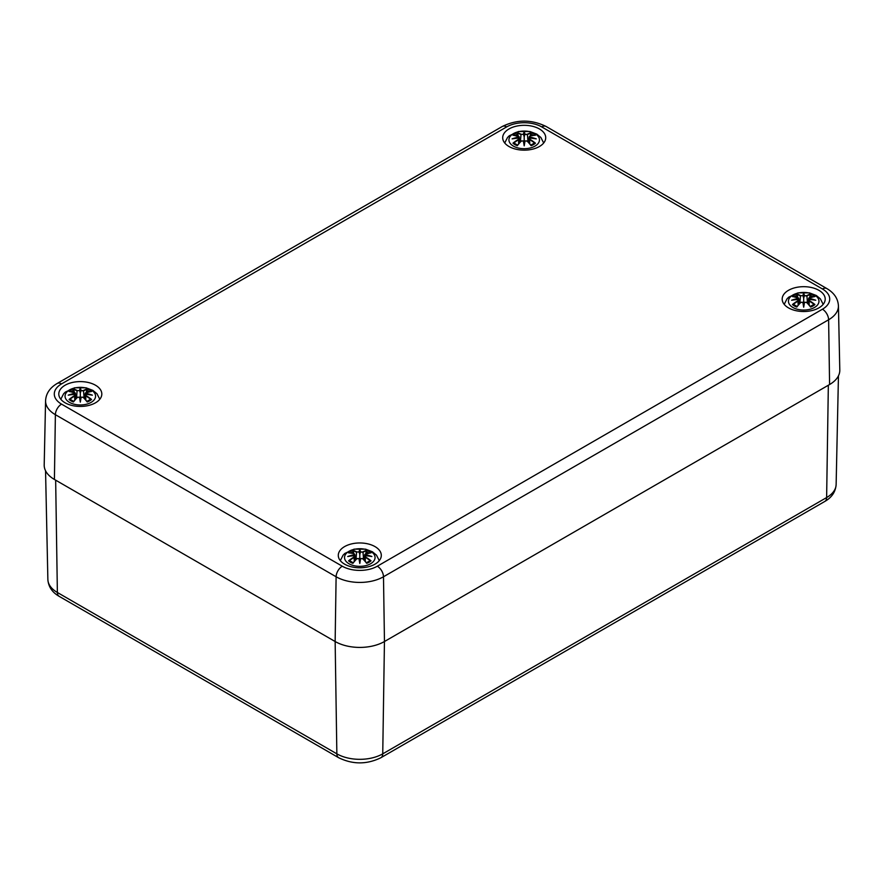 <?xml version="1.0" encoding="UTF-8"?>
<svg xmlns="http://www.w3.org/2000/svg" width="884" height="884" viewBox="0 0 884 884"><rect width="100%" height="100%" fill="white"/><g stroke="black" fill="none" stroke-linecap="round" stroke-linejoin="round"><path stroke-width="1.33" d="M45.57 400.772A33.504 19.349 0 0 0 55.383 414.684A8.718 5.039 -60 0 1 61.549 404.132A24.785 14.31 180 0 1 61.549 383.899A8.718 5.039 60 0 0 57.184 383.468C49.847 387.789 45.979 393.557 45.57 400.772L44.2 464.962A34.874 20.133 0 0 0 54.41 479.448L335.135 641.519A34.874 20.133 0 0 0 384.463 641.519L829.59 384.529A34.874 20.133 0 0 0 839.8 370.042L838.43 305.853C837.999 298.604 834.12 292.836 826.816 288.549A8.718 5.039 -60 0 0 822.451 288.98A24.785 14.31 180 0 1 822.451 309.212A8.718 5.039 60 0 1 828.617 319.765A33.504 19.349 0 0 0 838.43 305.853M65.096 402.795A21.503 12.42 180 0 1 58.797 394.021A21.503 12.42 180 0 1 80.311 381.601A21.503 12.42 180 0 1 101.815 394.021A21.503 12.42 180 0 1 88.533 405.491A21.503 12.42 180 0 1 65.096 402.795M344.594 564.158A21.503 12.42 180 0 1 338.285 555.373A21.503 12.42 180 0 1 359.799 542.964A21.503 12.42 180 0 1 381.302 555.373A21.503 12.42 180 0 1 368.031 566.854A21.503 12.42 180 0 1 344.594 564.158M788.484 307.875A21.503 12.42 180 0 1 782.185 299.101A21.503 12.42 180 0 1 803.689 286.681A21.503 12.42 180 0 1 825.203 299.101A21.503 12.42 180 0 1 811.921 310.571A21.503 12.42 180 0 1 788.484 307.875M508.996 146.512A21.503 12.42 180 0 1 502.698 137.738A21.503 12.42 180 0 1 524.201 125.318A21.503 12.42 180 0 1 545.715 137.738A21.503 12.42 180 0 1 532.433 149.208A21.503 12.42 180 0 1 508.996 146.512M534.997 146.114A15.26 8.807 180 0 1 509.46 142.169A15.26 8.807 180 0 1 528.157 131.373A15.26 8.807 180 0 1 534.997 146.114M513.792 135.351L512.974 135.219A37.714 23.183 46.7 0 1 518.256 136.014L518.588 137.13A37.426 33.736 168.6 0 0 512.123 138.876A37.426 26.222 6.9 0 1 518.588 138.092L518.256 139.473A37.714 26.973 124.8 0 0 512.974 143.186A13.183 7.613 180 0 0 517.306 145.683A37.714 15.768 -63.7 0 1 521.206 141.175L523.361 140.854A37.426 1.127 79 0 0 524.201 145.849A37.426 1.127 -79 0 0 525.041 140.854L527.196 141.175A37.714 15.768 63.7 0 1 531.107 145.683L531.107 145.683A13.183 7.613 180 0 0 535.428 143.186A37.714 26.973 -124.8 0 0 530.157 139.473L529.947 139.805A37.426 26.774 55.2 0 1 534.61 143.042L535.428 143.186M530.157 139.473L529.825 138.092A37.426 26.222 -6.9 0 1 536.279 138.876A37.426 33.736 -168.6 0 0 529.825 137.13L530.157 136.014A37.714 23.183 -46.7 0 1 535.428 135.219A13.183 7.613 180 0 0 531.107 132.71A37.714 19.57 107.7 0 0 527.196 134.302L525.041 134.368A37.426 6.376 -84.6 0 0 524.201 131.904A37.426 6.376 84.6 0 0 523.361 134.368L521.206 134.302A37.714 19.57 -107.7 0 0 517.306 132.71L518.278 135.959M529.825 138.092L528.776 142.689M529.638 138.147L529.715 143.76M536.279 138.876L534.146 138.556M529.737 138.037L534.256 138.534M530.157 136.014L529.825 137.13M529.947 136.103L529.196 138.755M534.61 135.351L535.428 135.219M534.035 143.33L534.61 143.042L534.035 143.33M527.196 134.302L527.405 134.644A37.426 19.415 -72.3 0 1 530.864 133.186L531.107 132.71M525.041 134.368L527.405 134.644L528.024 141.86M524.201 131.904L524.201 143.562L524.764 140.932A37.139 1.127 101 0 1 524.201 144.302L524.201 145.849M521.206 134.302L523.361 134.368M530.864 133.186L530.135 135.959M524.753 134.7L524.201 137.009L523.648 134.7M518.256 136.014L518.775 137.517L518.466 136.103M518.588 137.13L519.206 138.755L518.588 138.092M512.123 138.876L514.256 138.556M518.665 138.037L514.145 138.534M518.256 139.473L518.775 138.147M518.698 143.76L518.466 139.805A37.426 26.774 -55.2 0 0 513.792 143.042L512.974 143.186M521.206 141.175L520.996 141.274A37.426 15.647 116.3 0 0 517.549 145.208L517.549 145.208M523.637 140.932L524.201 144.302A37.139 1.127 -101 0 1 523.637 140.932L523.637 140.932M521.759 140.821L521.129 141.153M527.284 141.153L526.643 140.821M527.196 141.175L527.405 141.274A37.426 15.647 -116.3 0 1 530.864 145.208M814.484 307.477A15.26 8.807 180 0 1 788.959 303.532A15.26 8.807 180 0 1 807.644 292.737A15.26 8.807 180 0 1 814.484 307.477M793.279 296.715L792.462 296.571A37.714 23.183 46.7 0 1 797.744 297.378L798.075 298.494A37.426 33.736 168.6 0 0 791.622 300.24A37.426 26.222 6.9 0 1 798.075 299.455L797.744 300.836A37.714 26.973 124.8 0 0 792.462 304.538A13.183 7.613 180 0 0 796.793 307.046A37.714 15.768 -63.7 0 1 800.705 302.538L802.849 302.217A37.426 1.127 79 0 0 803.689 307.212A37.426 1.127 -79 0 0 804.528 302.217L806.683 302.538A37.714 15.768 63.7 0 1 810.595 307.046L810.595 307.046A13.183 7.613 180 0 0 814.926 304.538A37.714 26.973 -124.8 0 0 809.645 300.836L809.435 301.168A37.426 26.774 55.2 0 1 814.109 304.405L814.926 304.538M809.645 300.836L809.313 299.455A37.426 26.222 -6.9 0 1 815.766 300.24A37.426 33.736 -168.6 0 0 809.313 298.494L809.645 297.378A37.714 23.183 -46.7 0 1 814.926 296.571A13.183 7.613 180 0 0 810.595 294.074A37.714 19.57 107.7 0 0 806.683 295.665L804.528 295.731A37.426 6.376 -84.6 0 0 803.689 293.267A37.426 6.376 84.6 0 0 802.86 295.731L800.705 295.665A37.714 19.57 -107.7 0 0 796.793 294.074L797.766 297.322M809.313 299.455L808.263 304.052M809.125 299.51L809.203 305.124M815.766 300.24L813.634 299.919M809.236 299.4L813.744 299.897M809.645 297.378L809.313 298.494M809.435 297.466L808.683 300.118M814.606 296.549L808.683 298.118L808.075 303.831M814.109 296.715L814.926 296.571M813.534 304.682L814.109 304.405L813.534 304.682M806.683 295.665L806.904 296.007A37.426 19.415 -72.3 0 1 810.352 294.549L810.595 294.074M804.528 295.731L806.904 296.007L807.512 303.223M803.689 293.267L803.689 304.914L804.252 302.295A37.139 1.127 101 0 1 803.689 305.665L803.689 307.212M800.705 295.665L802.849 295.731M810.352 294.549L809.622 297.322M804.241 296.063L803.689 298.372L803.136 296.063M798.075 298.494L798.694 300.118L798.075 299.455M791.622 300.24L793.755 299.919M798.153 299.4L793.633 299.897M797.744 300.836L798.263 299.51M798.186 305.124L797.954 301.168A37.426 26.774 -55.2 0 0 793.279 304.405L792.462 304.538M800.705 302.538L800.484 302.637A37.426 15.647 116.3 0 0 797.036 306.571L797.036 306.571M803.136 302.295L803.689 305.665A37.139 1.127 -101 0 1 803.136 302.295L803.136 302.295M801.258 302.184L800.617 302.516M806.772 302.516L806.131 302.184M806.683 302.538L806.904 302.637A37.426 15.647 -116.3 0 1 810.352 306.571M91.096 402.397A15.26 8.807 180 0 1 65.571 398.452A15.26 8.807 180 0 1 84.256 387.656A15.26 8.807 180 0 1 91.096 402.397M74.687 393.413A37.426 33.736 168.6 0 0 68.234 395.159A37.426 26.222 6.9 0 1 74.687 394.374L74.355 395.756A37.714 26.973 124.8 0 0 69.074 399.457A13.183 7.613 180 0 0 73.405 401.966A37.714 15.768 -63.7 0 1 77.317 397.457L79.472 397.137A37.426 1.127 79 0 0 80.311 402.132A37.426 1.127 -79 0 0 81.14 397.137L83.295 397.457A37.714 15.768 63.7 0 1 87.207 401.966L87.207 401.966A13.183 7.613 180 0 0 91.538 399.457A37.714 26.973 -124.8 0 0 86.256 395.756L86.046 396.087A37.426 26.774 55.2 0 1 90.72 399.314L91.538 399.457M69.891 391.634L69.074 391.49A37.714 23.183 46.7 0 1 74.355 392.297L74.875 393.8L74.565 392.386M86.256 395.756L85.925 394.374L85.306 395.026L86.256 392.297A37.714 23.183 -46.7 0 1 91.538 391.49A13.183 7.613 180 0 0 87.207 388.993A37.714 19.57 107.7 0 0 83.295 390.584L81.151 390.651A37.426 6.376 -84.6 0 0 80.311 388.187A37.426 6.376 84.6 0 0 79.472 390.651L77.317 390.584A37.714 19.57 -107.7 0 0 73.405 388.993L74.378 392.242M85.925 394.374L85.925 394.374A37.426 26.222 -6.9 0 1 92.378 395.159A37.426 33.736 -168.6 0 0 85.925 393.413M85.306 395.026L84.875 398.971M85.737 394.43L85.814 400.043M92.378 395.159L90.245 394.839M85.847 394.319L90.367 394.817M90.72 391.634L91.538 391.49M90.146 399.601L90.72 399.314L90.146 399.601M83.295 390.584L83.516 390.927A37.426 19.415 -72.3 0 1 86.963 389.457L87.207 388.993M81.151 390.651L83.516 390.927L84.124 398.143M80.311 388.187L80.311 399.833L80.864 397.214A37.139 1.127 101 0 1 80.311 400.585L80.311 402.132M77.317 390.584L79.472 390.651M86.963 389.457L86.234 392.242M80.864 390.982L80.311 393.292L79.759 390.982M74.355 392.297L74.687 394.374M68.234 395.159L70.366 394.839M74.764 394.319L70.256 394.817M74.355 395.756L74.875 394.43M74.797 400.043L74.565 396.087A37.426 26.774 -55.2 0 0 69.891 399.314L69.074 399.457M77.317 397.457L77.096 397.557A37.426 15.647 116.3 0 0 73.648 401.491L73.648 401.491M79.748 397.214L80.311 400.585A37.139 1.127 -101 0 1 79.748 397.214L79.748 397.214M77.869 397.104L77.228 397.435M83.383 397.435L82.742 397.104M83.295 397.457L83.516 397.557A37.426 15.647 -116.3 0 1 86.963 401.491M370.584 563.76A15.26 8.807 180 0 1 345.058 559.815A15.26 8.807 180 0 1 363.744 549.019A15.26 8.807 180 0 1 370.584 563.76M349.39 552.986L348.572 552.854A37.714 23.183 46.7 0 1 353.843 553.66L354.175 554.765A37.426 33.736 168.6 0 0 347.721 556.522A37.426 26.222 6.9 0 1 354.175 555.738L353.843 557.119A37.714 26.973 124.8 0 0 348.572 560.821A13.183 7.613 180 0 0 352.893 563.329A37.714 15.768 -63.7 0 1 356.804 558.821L358.959 558.5A37.426 1.127 79 0 0 359.799 563.495A37.426 1.127 -79 0 0 360.639 558.5L362.794 558.821A37.714 15.768 63.7 0 1 366.694 563.329L366.694 563.329A13.183 7.613 180 0 0 371.026 560.821A37.714 26.973 -124.8 0 0 365.744 557.119L365.534 557.45A37.426 26.774 55.2 0 1 370.208 560.677L371.026 560.821M365.744 557.119L365.412 555.738A37.426 26.222 -6.9 0 1 371.877 556.522A37.426 33.736 -168.6 0 0 365.412 554.765L365.744 553.66A37.714 23.183 -46.7 0 1 371.026 552.854A13.183 7.613 180 0 0 366.694 550.356A37.714 19.57 107.7 0 0 362.794 551.947L360.639 552.014A37.426 6.376 -84.6 0 0 359.799 549.55A37.426 6.376 84.6 0 0 358.959 552.014L356.804 551.947A37.714 19.57 -107.7 0 0 352.893 550.356L353.865 553.605M365.412 555.738L364.363 560.334M365.225 555.793L365.302 561.406M371.877 556.522L369.744 556.202M365.335 555.682L369.855 556.18M364.794 556.401L365.412 554.765M370.208 552.986L371.026 552.854M369.634 560.964L370.208 560.677L369.634 560.964M362.794 551.947L363.004 552.29A37.426 19.415 -72.3 0 1 366.451 550.82L366.694 550.356M360.639 552.014L363.004 552.29L363.611 559.506M359.799 549.55L359.799 561.196L360.363 558.566A37.139 1.127 101 0 1 359.799 561.948L359.799 563.495M356.804 551.947L358.959 552.014M366.451 550.82L365.722 553.605M360.352 552.345L359.799 554.655L359.247 552.345M354.175 554.765L354.804 556.401M347.721 556.522L349.854 556.202M354.263 555.682L349.744 556.18M353.843 557.119L354.175 555.738M355.224 560.334L354.362 555.793M354.285 561.406L354.053 557.45A37.426 26.774 -55.2 0 0 349.39 560.677L348.572 560.821M356.804 558.821L356.595 558.909A37.426 15.647 116.3 0 0 353.136 562.843L353.136 562.843M359.236 558.566L359.799 561.948A37.139 1.127 -101 0 1 359.236 558.566L359.236 558.566M357.357 558.467L356.716 558.798M362.871 558.798L362.241 558.467M362.794 558.821L363.004 558.909A37.426 15.647 -116.3 0 1 366.451 562.843M55.659 480.167L57.372 592.479A8.718 5.039 120 0 0 59.173 596.346L338.66 757.71A8.718 5.039 -60 0 1 336.859 753.842L57.372 592.479A32.443 18.73 180 0 1 47.869 579.462L45.548 470.752M338.66 757.71C352.749 764.594 366.838 764.594 380.927 757.71A8.718 5.039 -120 0 0 382.739 753.842A32.443 18.73 180 0 1 336.859 753.842L335.147 641.53L336.108 576.766A8.718 5.039 -60 0 1 342.274 566.213L61.549 404.132M380.927 757.71L824.827 501.427A8.718 5.039 -120 0 0 826.628 497.559L382.739 753.842L384.452 641.53M824.827 501.427C831.811 497.449 835.579 491.824 836.131 484.543A32.443 18.73 180 0 1 826.628 497.559L828.341 385.247M61.549 383.899L506.676 126.909A8.718 5.039 -120 0 0 502.322 126.467L57.184 383.468M506.676 126.909A24.785 14.31 180 0 1 541.726 126.909A8.718 5.039 -60 0 1 546.091 126.467C531.494 119.351 516.908 119.351 502.322 126.467M54.41 479.448L55.383 414.684L336.108 576.766A33.504 19.349 0 0 0 383.49 576.766A8.718 5.039 -120 0 0 377.324 566.213A24.785 14.31 180 0 1 342.274 566.213M541.726 126.909L822.451 288.98M384.463 641.519L383.49 576.766L828.617 319.765L829.59 384.529M822.451 309.212L377.324 566.213M512.974 135.219A13.183 7.613 180 0 1 517.306 132.71M529.638 137.462A37.139 33.47 11.4 0 1 533.56 138.39M523.637 134.655A37.139 6.321 -95.4 0 1 524.201 132.821A37.139 6.321 95.4 0 1 524.764 134.655M517.549 133.186A37.426 19.415 72.3 0 1 520.996 134.644L520.389 141.86M514.842 138.39A37.139 33.47 -11.4 0 1 518.764 137.462M530.522 134.003A11.691 6.752 180 0 1 533.218 135.385M515.195 135.385A11.691 6.752 180 0 1 517.891 134.003M792.462 296.571A13.183 7.613 180 0 1 796.793 294.074M809.125 298.825A37.139 33.47 11.4 0 1 813.059 299.753M803.136 296.018A37.139 6.321 -95.4 0 1 803.689 294.184A37.139 6.321 95.4 0 1 804.252 296.018M797.036 294.549A37.426 19.415 72.3 0 1 800.484 296.007L799.876 303.223M794.329 299.753A37.139 33.47 -11.4 0 1 798.263 298.825M810.009 295.367A11.691 6.752 180 0 1 812.705 296.748M794.683 296.748A11.691 6.752 180 0 1 797.379 295.367M69.074 391.49A13.183 7.613 180 0 1 73.405 388.993M85.737 393.745A37.139 33.47 11.4 0 1 89.671 394.673M79.748 390.938A37.139 6.321 -95.4 0 1 80.311 389.104A37.139 6.321 95.4 0 1 80.864 390.938M73.648 389.457A37.426 19.415 72.3 0 1 77.096 390.927L76.488 398.143M70.941 394.673A37.139 33.47 -11.4 0 1 74.875 393.745M86.621 390.286A11.691 6.752 180 0 1 89.317 391.656M71.295 391.656A11.691 6.752 180 0 1 73.991 390.286M348.572 552.854A13.183 7.613 180 0 1 352.893 550.356M365.236 555.108A37.139 33.47 11.4 0 1 369.158 556.036M359.236 552.301A37.139 6.321 -95.4 0 1 359.799 550.467A37.139 6.321 95.4 0 1 360.363 552.301M353.136 550.82A37.426 19.415 72.3 0 1 356.595 552.29L355.976 559.506M350.44 556.036A37.139 33.47 -11.4 0 1 354.362 555.108M366.109 551.638A11.691 6.752 180 0 1 368.805 553.019M350.782 553.019A11.691 6.752 180 0 1 353.478 551.638M59.173 596.346C52.167 592.335 48.399 586.711 47.869 579.462M836.131 484.543L838.452 375.833M546.091 126.467L826.816 288.549M543.682 142.998L540.886 137.495L536.82 134.125L529.958 131.517L518.499 131.506L509.261 135.771L507.504 137.517L504.72 142.998M528.577 142.468L529.196 136.755L530.035 135.981M535.118 135.186L530.046 135.981M519.825 142.468L519.206 136.755L513.284 135.186M523.56 140.843L521.03 141.186L517.416 145.308M524.842 140.843L527.383 141.186L530.986 145.308M534.146 143.197L530.665 145.197M517.737 145.197L514.256 143.197M519.206 138.744L519.637 142.689M823.181 304.35L820.374 298.858L816.308 295.488L809.446 292.88L797.987 292.869L788.76 297.134L786.992 298.88L784.207 304.35M799.313 303.831L798.705 298.118L792.782 296.549M803.059 302.195L800.517 302.549L796.904 306.671M804.329 302.195L806.871 302.549L810.473 306.671M813.634 304.56L810.153 306.56M797.235 306.56L793.755 304.56M798.705 300.107L799.125 304.052M99.793 399.27L96.986 393.778L92.919 390.408L86.057 387.8L74.599 387.789L65.372 392.054L63.604 393.8L60.819 399.27M84.687 398.75L85.295 393.037L91.218 391.468M75.925 398.75L75.317 393.037L69.394 391.468M79.67 397.115L77.129 397.469L73.527 401.59M80.941 397.115L83.483 397.469L87.096 401.59M90.245 399.48L86.765 401.48M73.847 401.48L70.366 399.48M75.317 395.026L75.737 398.971M379.28 560.633L376.485 555.141L372.418 551.771L365.556 549.163L354.086 549.152L344.859 553.417L343.091 555.163L340.318 560.633M364.175 560.113L364.794 554.401L370.716 552.832M353.954 553.627L348.882 552.832M353.965 553.627L354.804 554.401L355.423 560.113M359.158 558.478L356.617 558.832L353.014 562.953M360.44 558.478L362.97 558.832L366.584 562.953M369.744 560.843L366.263 562.843M353.335 562.843L349.854 560.843"/></g></svg>
